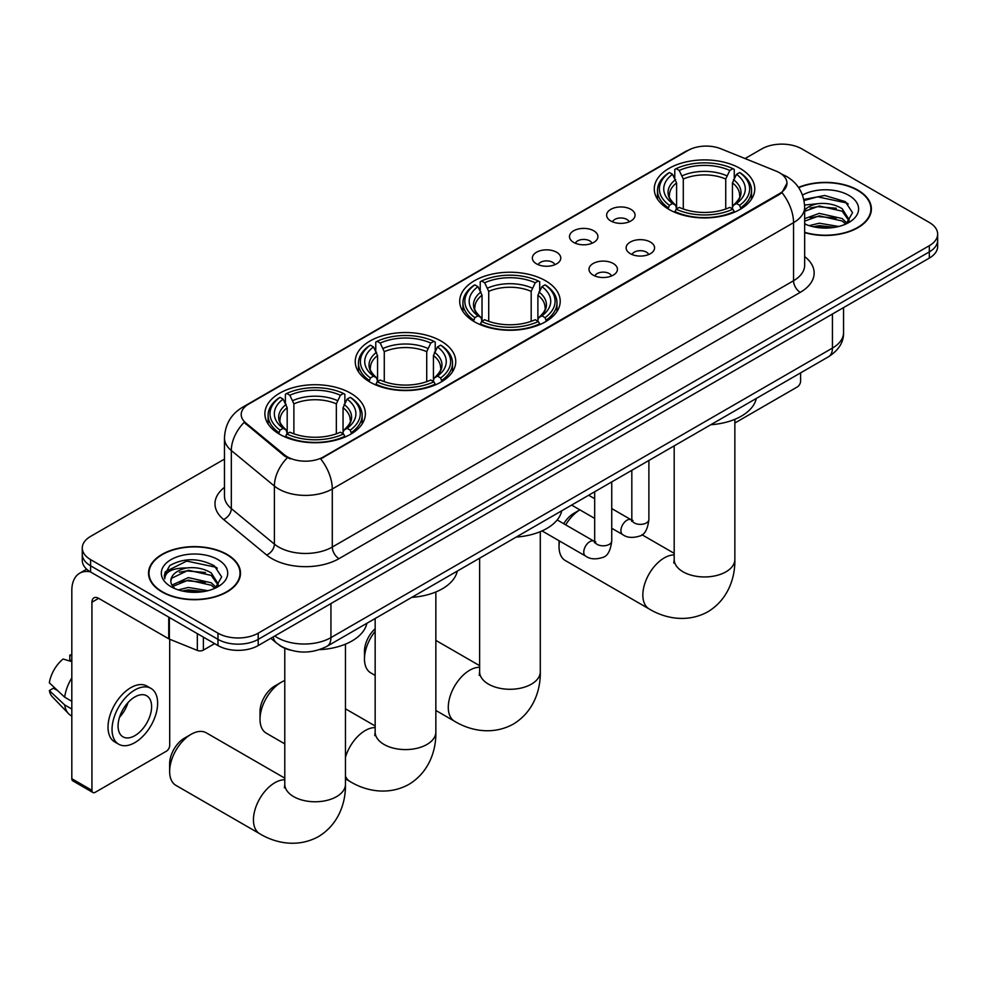 <?xml version="1.0" encoding="UTF-8"?>
<svg xmlns="http://www.w3.org/2000/svg" width="987" height="987" viewBox="0 0 987 987"><rect width="100%" height="100%" fill="white"/><g stroke="black" fill="none" stroke-linecap="round" stroke-linejoin="round"><path stroke-width="1.48" d="M545.49 280.727A50.251 29.018 0 0 0 490.724 274.448A50.251 29.018 0 0 0 459.708 301.245A50.251 29.018 0 0 0 474.426 321.762A50.251 29.018 0 0 0 529.18 328.054A50.251 29.018 0 0 0 560.209 301.245A50.251 29.018 0 0 0 545.49 280.727M441.029 341.033A50.251 29.018 0 0 0 386.275 334.753A50.251 29.018 0 0 0 355.246 361.55A50.251 29.018 0 0 0 369.965 382.068A50.251 29.018 0 0 0 424.731 388.36A50.251 29.018 0 0 0 455.747 361.55A50.251 29.018 0 0 0 441.029 341.033M350.656 393.221A50.251 29.018 0 0 0 295.89 386.929A50.251 29.018 0 0 0 264.874 413.726A50.251 29.018 0 0 0 279.592 434.243A50.251 29.018 0 0 0 334.359 440.535A50.251 29.018 0 0 0 365.375 413.726A50.251 29.018 0 0 0 350.656 393.221M740.053 168.407A50.251 29.018 0 0 0 685.286 162.115A50.251 29.018 0 0 0 654.27 188.912A50.251 29.018 0 0 0 668.989 209.429A50.251 29.018 0 0 0 723.755 215.721A50.251 29.018 0 0 0 754.771 188.912A50.251 29.018 0 0 0 740.053 168.407M610.793 220.965A14.225 8.217 180 0 1 607.967 218.645A14.225 8.217 180 0 1 612.68 208.442A14.225 8.217 180 0 1 630.903 209.355A14.225 8.217 180 0 1 633.728 218.645A14.225 8.217 180 0 1 610.793 220.965M629.175 221.816A8.538 4.923 0 0 0 626.881 219.422A8.538 4.923 0 0 0 618.479 218.164A8.538 4.923 0 0 0 612.52 221.816M573.644 242.407A14.225 8.217 180 0 1 570.831 240.088A14.225 8.217 180 0 1 575.532 229.885A14.225 8.217 180 0 1 593.767 230.798A14.225 8.217 180 0 1 596.58 240.088A14.225 8.217 180 0 1 573.644 242.407M592.027 243.258A8.538 4.923 0 0 0 589.732 240.865A8.538 4.923 0 0 0 581.331 239.619A8.538 4.923 0 0 0 575.384 243.258M536.509 263.85A14.225 8.217 180 0 1 533.683 261.53A14.225 8.217 180 0 1 538.396 251.327A14.225 8.217 180 0 1 556.619 252.24A14.225 8.217 180 0 1 559.444 261.53A14.225 8.217 180 0 1 536.509 263.85M554.891 264.701A8.538 4.923 0 0 0 552.597 262.308A8.538 4.923 0 0 0 544.195 261.061A8.538 4.923 0 0 0 538.236 264.701M630.298 253.671A14.225 8.217 180 0 1 627.473 251.352A14.225 8.217 180 0 1 632.186 241.149A14.225 8.217 180 0 1 650.408 242.062A14.225 8.217 180 0 1 653.234 251.352A14.225 8.217 180 0 1 630.298 253.671M648.681 254.523A8.538 4.923 0 0 0 646.386 252.129A8.538 4.923 0 0 0 637.984 250.883A8.538 4.923 0 0 0 632.038 254.523M593.162 275.114A14.225 8.217 180 0 1 590.337 272.794A14.225 8.217 180 0 1 595.05 262.591A14.225 8.217 180 0 1 613.272 263.504A14.225 8.217 180 0 1 616.098 272.794A14.225 8.217 180 0 1 593.162 275.114M611.533 275.965A8.538 4.923 0 0 0 609.25 273.572A8.538 4.923 0 0 0 600.836 272.326A8.538 4.923 0 0 0 594.89 275.965M776.053 171.084A25.6 14.78 180 0 1 779.471 172.737A25.6 14.78 180 0 1 786.972 183.187A25.6 14.78 180 0 1 779.471 193.637L323.576 456.858A25.6 14.78 180 0 1 284.503 454.884L245.849 423.004A25.6 14.78 180 0 1 241.21 414.528A25.6 14.78 180 0 1 248.712 404.078L688.062 150.419A25.6 14.78 180 0 1 720.855 148.766L776.053 171.084M290.227 650.1A28.45 16.421 180 0 1 278.741 644.721M804.664 232.624A45.982 26.55 0 0 0 871.385 208.936A45.982 26.55 0 0 0 857.913 190.158A45.982 26.55 0 0 0 798.508 187.394M227.022 554.398A45.982 26.55 0 0 0 176.907 548.636A45.982 26.55 0 0 0 148.531 573.176A45.982 26.55 0 0 0 161.991 591.941A45.982 26.55 0 0 0 212.106 597.703A45.982 26.55 0 0 0 240.495 573.176A45.982 26.55 0 0 0 227.022 554.398M149 575.557A45.982 26.55 0 0 0 148.84 576.272M786.972 183.187L781.951 192.601L779.471 194.402L320.689 458.906A33.188 19.16 60 0 1 332.286 488.984A37.925 21.899 180 0 1 278.655 488.984A37.925 21.899 180 0 1 274.398 486.06L231.328 450.541A37.925 21.899 180 0 1 224.468 437.981L224.468 496.042A37.925 21.899 0 0 0 231.328 508.601L274.398 544.121A37.925 21.899 0 0 0 278.655 547.045A37.925 21.899 0 0 0 332.286 547.045L793.548 280.727A37.925 21.899 0 0 0 804.664 265.244L804.664 207.184A37.925 21.899 180 0 1 793.548 222.667A33.188 19.16 -120 0 0 781.951 192.601M224.468 459.103L90.594 536.397A28.45 16.421 0 0 0 82.266 548.007L82.266 560.394A28.45 16.421 0 0 0 90.594 572.004L217.979 645.56L217.979 639.366A28.45 16.421 0 0 0 258.199 639.366L929.322 251.895A28.45 16.421 0 0 0 937.65 240.285A28.45 16.421 0 0 1 929.322 251.895L258.199 639.366A28.45 16.421 0 0 1 217.979 639.366L90.594 565.81L217.979 639.366L217.979 633.173A28.45 16.421 0 0 0 258.199 633.173L929.322 245.701A28.45 16.421 0 0 0 937.65 234.092A28.45 16.421 0 0 0 929.322 222.482L801.937 148.938A28.45 16.421 0 0 0 761.705 148.938L745.049 158.549M82.266 554.2A28.45 16.421 0 0 0 90.594 565.81A28.45 16.421 0 0 1 82.266 554.2M290.252 458.906L284.503 456.006L244.122 422.387A33.188 22.195 129.5 0 0 231.328 450.541L231.328 508.601A9.488 6.341 -50.5 0 1 223.568 519.483A47.413 27.365 180 0 1 224.468 487.368M82.266 548.007A28.45 16.421 0 0 0 90.594 559.617L217.979 633.173M240.186 576.272A45.982 26.55 0 0 0 240.026 575.557M871.077 212.032A45.982 26.55 0 0 0 870.916 211.317M217.979 645.56A28.45 16.421 0 0 0 258.199 645.56L929.322 258.088A28.45 16.421 0 0 0 937.65 246.479L937.65 234.092M804.664 232.315A45.513 26.279 0 0 0 870.916 208.936A45.513 26.279 0 0 0 857.58 190.355A45.513 26.279 0 0 0 798.68 187.653M809.217 225.653L819.259 223.198L838.753 226.467M813.152 226.739L819.259 225.653L834.669 227.331M804.664 218.682L819.259 213.365L842.158 218.546L847.043 223.198M804.664 221.15L819.259 215.832L842.158 221.002L845.773 224.061M804.602 205.062L817.939 203.68A23.7 13.682 0 0 0 804.664 210.046M817.939 203.68C827.044 202.73 835.113 204.408 842.158 208.713L849.104 219.632L848.931 221.446M804.664 211.317L819.259 205.999L842.158 211.181L849.03 220.866M804.664 223.395L805.676 224.333M804.664 223.889A33.188 19.16 0 0 0 848.869 222.482A33.188 19.16 0 0 0 848.869 195.377A33.188 19.16 0 0 0 802.48 195.068M846.167 223.876L852.546 212.661L845.267 201.619L824.75 195.488L803.8 199.473M804.023 200.534L817.581 196.832L846.772 202.989L848.191 203.964M810.241 208.023L817.581 206.665L836.347 208.245M810.241 217.856L817.581 216.498L836.347 218.078M813.781 226.874L817.581 226.319L834.311 227.38M734.859 423.004L797.237 386.99A4.738 2.739 120 0 0 800.593 381.179L800.593 372.889M162.324 591.756A45.513 26.279 0 0 0 211.934 597.443A45.513 26.279 0 0 0 240.026 573.176A45.513 26.279 0 0 0 226.689 554.595A45.513 26.279 0 0 0 177.092 548.895A45.513 26.279 0 0 0 149 573.176A45.513 26.279 0 0 0 162.324 591.756M178.326 589.893L188.381 587.438L207.862 590.707M182.262 590.979L188.381 589.893L203.778 591.571M171.935 585.081L188.381 577.605L211.267 582.786L216.153 587.438M172.75 586.426L188.381 580.072L211.267 585.242L214.882 588.301M215.277 588.116L221.656 576.901L214.376 565.859C198.782 557.803 183.903 557.717 169.752 565.588L164.286 575.594L164.804 578.814C165.113 571.596 172.528 567.969 187.061 567.92A23.7 13.682 0 0 0 170.813 580.911A23.7 13.682 0 0 0 171.96 585.131L174.785 588.573M187.061 567.92C196.154 566.97 204.223 568.648 211.267 572.953L218.213 583.872L218.053 585.686M170.813 581.183L171.615 578.271L188.381 570.239L211.267 575.421L218.139 585.106M217.979 559.617A33.188 19.16 0 0 0 171.047 559.617A33.188 19.16 0 0 0 171.047 586.722A33.188 19.16 0 0 0 217.979 586.722A33.188 19.16 0 0 0 217.979 559.617M164.286 575.816L165.322 571.769L186.691 561.072L215.882 567.229L217.3 568.204M179.363 572.263L186.691 570.905L205.456 572.485M179.363 582.096L186.691 580.738L205.456 582.318M182.891 591.114L186.691 590.559L203.421 591.632M563.737 523.727A20.863 12.041 -60 0 1 573.78 513.376L579.862 509.86A30.338 17.519 120 0 0 565.699 524.862M559.543 541.012A30.338 17.519 120 0 0 559.037 546.662A30.338 17.519 120 0 0 565.317 560.554L649.125 608.93A30.338 17.519 -60 0 1 644.474 584.625A30.338 17.519 -60 0 1 664.288 557.889A30.338 17.519 -60 0 1 674.183 554.965M668.076 208.899L669.433 205.308A45.131 26.057 0 0 1 669.433 172.528L672.529 174.317A40.775 23.54 0 0 0 672.529 203.507L675.601 205.259L676.588 208.911M676.588 207.418L676.588 182.916L672.529 174.317M674.787 178.203L674.787 169.431L676.132 168.654A45.131 26.057 0 0 1 732.897 168.654L729.8 170.455A40.775 23.54 0 0 0 679.241 170.455L683.288 179.042L683.288 209.01M725.741 209.01L725.741 179.042L729.8 170.455M710.788 424.731A52.151 30.103 0 0 0 756.289 398.464M674.787 211.502A47.031 27.155 0 0 0 734.254 211.502L732.897 209.17A45.131 26.057 0 0 1 676.132 209.17L674.787 212.304M734.254 212.304L734.254 211.502M669.433 172.528L668.076 173.305A47.031 27.155 0 0 0 657.49 190.466A47.031 27.155 0 0 0 668.076 207.628M732.897 168.654L734.254 169.431L734.254 178.203M676.132 209.17L679.241 207.381A40.775 23.54 0 0 0 729.8 207.381L732.897 209.17M672.529 203.507L669.433 205.308M679.241 170.455L676.132 168.654M675.601 179.597A36.47 21.06 0 0 0 675.601 205.259L675.774 205.37C670.592 200.361 668.483 196.956 669.433 195.167A35.076 20.258 0 0 1 676.588 182.916M740.953 207.628A47.031 27.155 0 0 0 751.551 190.466A47.031 27.155 0 0 0 740.953 173.305L739.608 172.528A45.131 26.057 0 0 1 739.608 205.308L740.953 208.899M739.608 205.308L736.499 203.507A40.775 23.54 0 0 0 736.499 174.317L739.608 172.528M736.499 174.317L732.453 182.916L732.453 207.418L733.44 205.259L736.499 203.507M732.453 182.916A35.076 20.258 0 0 1 739.596 195.167C740.558 196.968 738.449 200.373 733.267 205.37L733.44 205.259A36.47 21.06 0 0 0 733.44 179.597M732.453 208.911L732.453 207.418M375.159 631.384A30.338 17.519 120 0 0 364.474 658.995L364.474 651.247A20.863 12.041 -60 0 1 375.159 628.707M364.474 658.995A30.338 17.519 120 0 0 370.754 672.875L375.159 675.429M473.513 321.231L474.87 317.629A45.131 26.057 0 0 1 474.87 284.861L477.967 286.649A40.775 23.54 0 0 0 477.967 315.84L481.039 317.58L482.026 321.244M482.026 319.751L482.026 295.236L477.967 286.649M480.225 290.536L480.225 281.764L481.57 280.987A45.131 26.057 0 0 1 538.334 280.987L535.238 282.775A40.775 23.54 0 0 0 484.679 282.775L488.725 291.375L488.725 321.343M531.179 321.343L531.179 291.375L535.238 282.775M516.226 537.064A52.151 30.103 0 0 0 561.726 510.797M480.225 323.835A47.031 27.155 0 0 0 539.692 323.835L538.334 321.503A45.131 26.057 0 0 1 481.57 321.503L480.225 324.637M539.692 324.637L539.692 323.835M474.87 284.861L473.513 285.625A47.031 27.155 0 0 0 462.928 302.799A47.031 27.155 0 0 0 473.513 319.961M538.334 280.987L539.692 281.764L539.692 290.536M481.57 321.503L484.679 319.714A40.775 23.54 0 0 0 535.238 319.714L538.334 321.503M477.967 315.84L474.87 317.629M484.679 282.775L481.57 280.987M481.039 291.93A36.47 21.06 0 0 0 481.039 317.58L481.212 317.703C476.03 312.682 473.908 309.289 474.87 307.5A35.076 20.258 0 0 1 482.026 295.236M546.391 319.961A47.031 27.155 0 0 0 556.989 302.799A47.031 27.155 0 0 0 546.391 285.625L545.046 284.861A45.131 26.057 0 0 1 545.046 317.629L546.391 321.231M545.046 317.629L541.937 315.84A40.775 23.54 0 0 0 541.937 286.649L545.046 284.861M541.937 286.649L537.89 295.236L537.89 319.751L538.877 317.58L541.937 315.84M537.89 295.236A35.076 20.258 0 0 1 545.034 307.5C545.996 309.301 543.886 312.694 538.705 317.703L538.877 317.58A36.47 21.06 0 0 0 538.877 291.93M537.89 321.244L537.89 319.751M260.013 719.301L260.013 711.553A20.863 12.041 -60 0 1 274.768 686.002L281.468 682.14A30.338 17.519 120 0 0 260.013 719.301A30.338 17.519 120 0 0 266.293 733.181L284.787 743.865M369.064 381.537L370.409 377.947A45.131 26.057 0 0 1 370.409 345.166L373.518 346.955A40.775 23.54 0 0 0 373.518 376.146L376.578 377.898L377.565 381.55M377.565 380.057L377.565 355.542L373.518 346.955M375.763 350.841L375.763 342.07L377.12 341.292A45.131 26.057 0 0 1 433.885 341.292L430.776 343.081A40.775 23.54 0 0 0 380.217 343.081L384.276 351.68L384.276 381.648M426.729 381.648L426.729 351.68L430.776 343.081M411.764 597.369A52.151 30.103 0 0 0 457.265 571.103M375.763 384.14A47.031 27.155 0 0 0 435.23 384.14L433.885 381.809A45.131 26.057 0 0 1 377.12 381.809L375.763 384.942M435.23 384.942L435.23 384.14M370.409 345.166L369.064 345.931A47.031 27.155 0 0 0 358.466 363.105A47.031 27.155 0 0 0 369.064 380.266M433.885 341.292L435.23 342.07L435.23 350.841M377.12 381.809L380.217 380.02A40.775 23.54 0 0 0 430.776 380.02L433.885 381.809M373.518 376.146L370.409 377.947M380.217 343.081L377.12 341.292M376.578 352.236A36.47 21.06 0 0 0 376.578 377.898L376.75 378.009C371.568 373 369.459 369.594 370.421 367.806A35.076 20.258 0 0 1 377.565 355.542M441.942 380.266A47.031 27.155 0 0 0 452.527 363.105A47.031 27.155 0 0 0 441.942 345.931L440.584 345.166A45.131 26.057 0 0 1 440.584 377.947L441.942 381.537M440.584 377.947L437.488 376.146A40.775 23.54 0 0 0 437.488 346.955L440.584 345.166M437.488 346.955L433.429 355.542L433.429 380.057L434.428 377.898L437.488 376.146M433.429 355.542A35.076 20.258 0 0 1 440.584 367.806C441.534 369.607 439.425 373 434.255 378.009L434.428 377.898A36.47 21.06 0 0 0 434.428 352.236M433.429 381.55L433.429 380.057M284.787 680.524A30.338 17.519 120 0 0 281.468 682.14L274.768 686.002M169.641 771.476L169.641 763.728A20.863 12.041 -60 0 1 184.384 738.19L191.096 734.316A30.338 17.519 120 0 0 169.641 771.476A30.338 17.519 120 0 0 175.92 785.368L259.729 833.744A30.338 17.519 -60 0 1 255.078 809.439A30.338 17.519 -60 0 1 274.892 782.703A30.338 17.519 -60 0 1 284.787 779.779M278.692 433.712L280.037 430.122A45.131 26.057 0 0 1 280.037 397.342L283.133 399.13A40.775 23.54 0 0 0 283.133 428.333L286.205 430.073L287.192 433.725M287.192 432.232L287.192 407.73L283.133 399.13M285.391 403.017L285.391 394.245L286.736 393.468A45.131 26.057 0 0 1 343.513 393.468L340.404 395.269A40.775 23.54 0 0 0 289.845 395.269L293.892 403.856L293.892 433.824M336.345 433.824L336.345 403.856L340.404 395.269M319.43 649.668A52.151 30.103 0 0 0 366.893 623.278M285.391 436.316A47.031 27.155 0 0 0 344.858 436.316L343.513 433.984A45.131 26.057 0 0 1 286.736 433.984L285.391 437.118M344.858 437.118L344.858 436.316M280.037 397.342L278.692 398.119A47.031 27.155 0 0 0 268.094 415.28A47.031 27.155 0 0 0 278.692 432.442M343.513 393.468L344.858 394.245L344.858 403.017M286.736 433.984L289.845 432.195A40.775 23.54 0 0 0 340.404 432.195L343.513 433.984M283.133 428.333L280.037 430.122M289.845 395.269L286.736 393.468M286.205 404.411A36.47 21.06 0 0 0 286.205 430.073L286.378 430.184C281.196 425.175 279.087 421.77 280.037 419.981A35.076 20.258 0 0 1 287.192 407.73M351.557 432.442A47.031 27.155 0 0 0 362.155 415.28A47.031 27.155 0 0 0 351.557 398.119L350.212 397.342A45.131 26.057 0 0 1 350.212 430.122L351.557 433.712M350.212 430.122L347.116 428.333A40.775 23.54 0 0 0 347.116 399.13L350.212 397.342M347.116 399.13L343.057 407.73L343.057 432.232L344.044 430.073L347.116 428.333M343.057 407.73A35.076 20.258 0 0 1 350.2 419.981C351.162 421.782 349.053 425.187 343.871 430.184L344.044 430.073A36.47 21.06 0 0 0 344.044 404.411M343.057 433.725L343.057 432.232M284.787 778.151L206.258 732.81A30.338 17.519 120 0 0 191.096 734.316L184.384 738.19M203.396 637.133L203.396 650.1L214.623 643.623M90.273 571.818A37.925 21.899 -120 0 0 79.676 573.225A37.925 21.899 -120 0 0 71.817 590.584L71.817 778.706L91.939 790.328L91.939 602.206A9.488 5.478 60 0 1 93.901 597.863A9.488 5.478 60 0 1 98.638 598.332L168.74 638.799L168.74 617.122M91.939 790.328A4.738 2.739 120 0 0 92.914 792.499L72.804 780.877A4.738 2.739 -60 0 1 71.817 778.706M92.914 792.499A4.738 2.739 120 0 0 95.283 792.265L166.347 751.23A4.738 2.739 120 0 0 169.702 745.419L169.702 639.243M203.396 650.1A4.738 2.739 180 0 1 197.326 650.408L169.369 639.107A4.738 2.739 180 0 1 168.74 638.799M134.837 735.673A23.7 13.682 120 0 0 150.332 714.785A23.7 13.682 120 0 0 146.693 695.786A23.7 13.682 120 0 0 134.837 696.958A23.7 13.682 120 0 0 119.353 717.845A23.7 13.682 120 0 0 122.993 736.845A23.7 13.682 120 0 0 134.837 735.673M119.526 717.29A23.7 13.682 120 0 0 128.039 702.559M71.817 655.75L69.806 655.146L69.806 659.908L71.817 661.068M150.962 688.395L146.94 686.076A32.238 18.617 120 0 0 130.815 687.668A32.238 18.617 120 0 0 109.754 716.081A32.238 18.617 120 0 0 114.702 741.916L118.724 744.235A32.238 18.617 120 0 0 134.837 742.631A32.238 18.617 120 0 0 155.897 714.23A32.238 18.617 120 0 0 150.962 688.395A32.238 18.617 120 0 0 134.837 689.987A32.238 18.617 120 0 0 113.776 718.4A32.238 18.617 120 0 0 118.724 744.235M71.817 677.921A31.288 18.062 120 0 0 64.698 697.204L49.35 682.831A24.65 14.237 120 0 1 63.106 659.02L71.817 661.66M71.817 701.313L64.698 697.204M57.653 690.616L53.471 688.198L49.35 690.579L64.698 704.94L71.817 709.048M64.698 704.94A31.288 18.062 120 0 0 68.559 713.675A31.288 18.062 120 0 0 70.928 715.538L71.817 716.056M71.817 654.578A24.65 14.237 120 0 0 69.806 655.146M49.35 690.579A24.65 14.237 120 0 0 52.262 696.711L68.559 713.675M245.849 423.004L245.849 424.126M284.503 454.884L284.503 456.006M323.576 456.858L323.576 457.61M779.471 193.637L779.471 194.402M338.997 558.654A9.488 5.478 60 0 1 332.286 547.045L332.286 488.984L793.548 222.667L793.548 280.727A9.488 5.478 60 0 0 800.26 292.349L338.997 558.654A47.413 27.365 180 0 1 271.943 558.654A47.413 27.365 180 0 1 266.638 555.002L223.568 519.483M804.664 207.184C804.023 193.551 798.027 183.323 786.676 176.513L781.889 174.181A33.188 15.545 112 0 0 781.445 174.02M245.886 406.015A33.188 19.16 -120 0 0 242.457 407.31C231.106 414.121 225.11 424.348 224.468 437.981M242.457 407.31L685.274 151.64A33.188 19.16 60 0 1 687.791 150.579M287.328 457.758A33.188 22.195 129.5 0 0 274.398 486.06L274.398 544.121A9.488 6.341 -50.5 0 1 266.638 555.002M804.664 256.571A47.413 27.365 180 0 1 800.26 292.349M258.199 633.173L258.199 645.56M929.322 245.701L929.322 258.088M90.594 559.617L90.594 572.004M274.768 635.998A37.925 21.899 0 0 0 277.31 637.614A37.925 21.899 0 0 0 330.941 637.614L832.436 348.09A37.925 21.899 0 0 0 843.552 332.607C843.823 342.008 838.814 350.064 828.512 356.763L327.018 646.3A18.963 10.943 60 0 0 330.941 637.614L330.941 603.55M832.436 314.026L832.436 348.09A18.963 10.943 60 0 1 828.512 356.763M273.226 636.874A18.963 12.683 129.5 0 0 276.533 643.043L270.771 638.293M734.859 419.327L734.859 559.432A30.338 17.519 180 0 1 725.976 571.818A30.338 17.519 180 0 1 683.066 571.818A30.338 17.519 180 0 1 674.183 559.432L673.776 563.009M725.741 179.042A35.076 20.258 0 0 0 683.288 179.042M726.74 175.735A36.47 21.06 0 0 0 682.301 175.735M540.296 531.66L540.296 671.765A30.338 17.519 180 0 1 531.413 684.151A30.338 17.519 180 0 1 488.503 684.151A30.338 17.519 180 0 1 479.62 671.765L479.213 675.342M540.296 671.765C540.703 689.296 534.041 711.578 513.339 724.088C492.168 735.747 469.553 730.392 454.563 721.263A30.338 17.519 -60 0 1 449.912 696.958A30.338 17.519 -60 0 1 469.726 670.21A30.338 17.519 -60 0 1 479.62 667.298M531.179 291.375A35.076 20.258 0 0 0 488.725 291.375M532.178 288.056A36.47 21.06 0 0 0 487.738 288.056M435.847 591.966L435.847 732.07A30.338 17.519 180 0 1 426.952 744.457A30.338 17.519 180 0 1 384.042 744.457A30.338 17.519 180 0 1 375.159 732.07L374.764 735.648M345.462 757.214A30.338 17.519 -60 0 1 365.276 730.516A30.338 17.519 -60 0 1 375.159 727.604M435.847 732.07C436.254 749.614 429.579 771.883 408.889 784.394C387.718 796.053 365.091 790.698 350.101 781.568A30.338 17.519 -60 0 1 345.462 776.251M426.729 351.68A35.076 20.258 0 0 0 384.276 351.68M427.716 348.362A36.47 21.06 0 0 0 383.277 348.362M345.462 644.141L345.462 784.246A30.338 17.519 180 0 1 336.579 796.632A30.338 17.519 180 0 1 293.67 796.632A30.338 17.519 180 0 1 284.787 784.246L284.392 787.823M336.345 403.856A35.076 20.258 0 0 0 293.892 403.856M337.344 400.549A36.47 21.06 0 0 0 292.905 400.549M648.891 460.473L648.891 519.446A8.538 4.923 180 0 1 646.004 523.147A8.538 4.923 180 0 1 634.32 522.925A8.538 4.923 180 0 1 631.828 519.446L631.544 521.284L632.309 520.655M648.891 519.446C647.719 529.353 644.647 534.892 639.687 536.052C632.63 538.236 626.967 537.742 622.686 534.584A8.538 4.923 -60 0 1 621.378 527.737A8.538 4.923 -60 0 1 626.942 520.223A8.538 4.923 -60 0 1 627.325 520.013A8.538 4.923 -60 0 1 631.211 519.804L632.951 520.482M611.743 481.915L611.743 540.888A8.538 4.923 180 0 1 608.856 544.59A8.538 4.923 180 0 1 597.184 544.38A8.538 4.923 180 0 1 594.68 540.888L594.408 542.739L595.173 542.097M611.743 540.888C610.583 550.795 607.511 556.335 602.539 557.495C595.494 559.678 589.831 559.185 585.538 556.026A8.538 4.923 -60 0 1 584.23 549.179A8.538 4.923 -60 0 1 589.807 541.666A8.538 4.923 -60 0 1 590.189 541.456A8.538 4.923 -60 0 1 594.075 541.246L595.803 541.925M91.939 602.206L98.638 598.332M169.369 617.492L169.369 639.107M197.326 650.408L197.326 633.629M685.274 151.64L691.356 148.815M327.018 646.3C311.756 653.962 296.495 653.962 281.233 646.3L276.533 643.043M843.552 332.607L843.552 307.611M870.916 212.736L870.916 208.936M240.026 576.976L240.026 573.176M149 576.976L149 573.176M734.859 559.432C735.266 576.976 728.603 599.245 707.901 611.755C686.73 623.414 664.115 618.059 649.125 608.93M559.037 540.716L559.037 546.662M573.78 513.376L579.862 509.86M657.49 199.14L657.49 190.466M751.551 199.14L751.551 190.466M674.183 553.337L641.932 534.72M674.183 445.865L674.183 559.432M454.563 721.263L435.847 710.455M462.928 311.473L462.928 302.799M556.989 311.473L556.989 302.799M479.62 665.657L435.847 640.39M479.62 558.198L479.62 671.765M350.101 781.568L345.462 778.891M358.466 371.778L358.466 363.105M452.527 371.778L452.527 363.105M375.159 725.963L345.462 708.826M375.159 618.504L375.159 732.07M345.462 784.246C345.869 801.789 339.207 824.059 318.517 836.569C297.334 848.24 274.719 842.873 259.729 833.744M268.094 423.954L268.094 415.28M362.155 423.954L362.155 415.28M284.787 648.262L284.787 784.246M622.686 534.584L611.743 528.267M594.68 518.409L571.609 505.085M631.828 470.318L631.828 519.446M631.211 519.804L611.743 508.564M594.68 498.706L588.671 495.24M585.538 556.026L542.036 530.907M594.68 491.773L594.68 540.888M594.075 541.246L557.186 519.939M79.676 573.225L86.671 569.191"/></g></svg>
